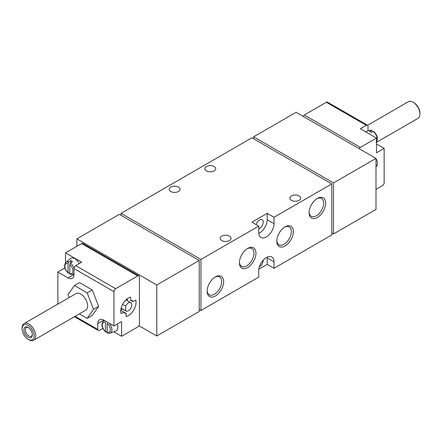 <?xml version="1.0" encoding="UTF-8"?>
<svg xmlns="http://www.w3.org/2000/svg" width="442" height="442" viewBox="0 0 442 442"><rect width="100%" height="100%" fill="white"/><g stroke="black" fill="none" stroke-linecap="round" stroke-linejoin="round"><path stroke-width="0.66" d="M359.153 148.683A2.403 1.387 120 0 1 360.352 147.413L376.496 138.092L360.352 128.771L366.302 125.34A2.403 1.387 -60 0 1 367.501 125.219A2.403 1.387 -60 0 1 367.998 126.318L367.998 130.882M376.496 143.982L384.142 148.396L384.142 182.734A2.403 1.387 120 0 1 382.446 185.679L375.987 189.408M64.847 267.985L57.858 272.018L68.051 277.907L74.002 274.471L74.002 268.587A2.403 1.387 -60 0 1 75.698 265.642L81.648 262.205L65.504 252.885L65.504 262.769M57.858 272.018L57.858 304.09M113.826 331.804L121.583 336.285L137.727 326.964A2.403 1.387 120 0 0 139.429 324.019L139.429 276.924A2.403 1.387 120 0 0 138.932 275.825A2.403 1.387 120 0 0 137.727 275.946L115.638 288.698A2.403 1.387 120 0 0 113.937 291.643L113.937 325.981L103.737 320.096A8.409 4.856 60 0 0 99.533 319.682A8.409 4.856 60 0 0 97.793 323.533L97.793 329.417A2.403 1.387 120 0 0 98.29 330.517A2.403 1.387 120 0 0 99.494 330.401L102.848 328.461M74.002 274.471A8.409 4.856 60 0 1 72.256 278.322A8.409 4.856 60 0 1 68.051 277.907M79.367 313.875L87.173 318.384L92.273 315.439L98.649 306.367L92.273 289.93L79.521 282.565L74.422 285.51L68.04 294.582L69.195 297.543M372.247 131.898L372.247 131.086L371.518 130.517L371.926 130.5M373.739 131.545L371.23 132.318A7.287 4.21 60 0 0 369.529 131.34L371.518 130.517A6.895 3.978 -120 0 0 369.28 130.412C369.473 130.141 370.357 130.163 371.932 130.489M104.853 320.737A6.895 3.978 -120 0 0 103.246 321.29C100.986 324.583 101.782 328.168 105.644 332.047L107.141 331.688M107.456 333.097L110.108 333.174L115.787 331.086A7.928 4.58 -120 0 0 117.268 324.058M107.141 332.5A5.702 3.293 -120 0 0 110.323 329.782A5.702 3.293 -120 0 0 107.141 323.395L107.141 332.5L107.87 333.069M106.168 332.086L105.439 331.517L105.439 322.411A5.702 3.293 -120 0 0 102.257 325.124A5.702 3.293 -120 0 0 105.439 331.517M74.024 268.25A6.895 3.978 -120 0 0 70.482 263.112L72.471 261.636A7.287 4.21 -120 0 0 70.77 260.653L68.786 262.128A6.895 3.978 -120 0 0 65.864 262.421C63.598 265.714 64.394 269.3 68.256 273.178L69.753 272.819M79.217 263.609A7.928 4.58 -120 0 0 73.925 258.233A7.928 4.58 -120 0 0 70.51 258.542L65.864 262.421M70.482 263.112L69.753 264.52L69.753 273.631L70.482 274.195M68.786 273.217L68.051 272.648L68.051 263.543L68.786 262.128M138.932 275.825L82.847 243.448A2.403 1.387 120 0 0 81.648 243.564L65.504 252.885M126.174 313.433L123.788 312.052A7.21 4.16 120 0 0 124.777 313.096A7.21 4.16 120 0 0 126.174 313.433L126.174 316.582A10.812 6.243 120 0 0 133.788 309.975A10.812 6.243 120 0 0 135.705 300.074L132.976 301.648A7.21 4.16 120 0 0 131.987 300.604A7.21 4.16 120 0 0 130.589 300.267L132.976 301.648M120.776 310.317L123.788 312.052L121.058 313.627A10.812 6.243 120 0 1 122.975 303.726A10.812 6.243 120 0 1 130.589 297.123L130.589 300.267M113.937 325.981L121.583 321.566L121.583 336.285M317.356 217.497A11.691 6.752 -60 0 1 309.091 212.724A11.691 6.752 -60 0 1 317.356 198.408A11.691 6.752 -60 0 1 325.621 203.176A11.691 6.752 -60 0 1 317.356 217.497M215.392 295.985A11.691 6.752 -60 0 1 207.127 291.217A11.691 6.752 -60 0 1 215.392 276.896A11.691 6.752 -60 0 1 223.658 281.67A11.691 6.752 -60 0 1 215.392 295.985M247.68 267.532A11.691 6.752 -60 0 1 239.415 262.763A11.691 6.752 -60 0 1 247.68 248.443A11.691 6.752 -60 0 1 255.946 253.216A11.691 6.752 -60 0 1 247.68 267.532M285.068 245.951A11.691 6.752 -60 0 1 276.803 241.177A11.691 6.752 -60 0 1 285.068 226.862A11.691 6.752 -60 0 1 293.333 231.63A11.691 6.752 -60 0 1 285.068 245.951M200.944 259.46L200.944 310.483L258.725 277.123L258.725 270.747A10.812 6.243 120 0 1 263.449 259.863A10.812 6.243 120 0 1 271.78 256.962A10.812 6.243 120 0 1 274.023 261.913L274.023 268.294L331.804 234.934L331.804 183.911L274.023 217.271L274.023 223.646L267.222 219.724L267.222 213.348L251.929 222.177L258.725 226.1L200.944 259.46L121.075 213.348L121.075 215.309M258.725 226.1L258.725 232.481A10.812 6.243 120 0 0 260.968 237.431A10.812 6.243 120 0 0 269.3 234.531A10.812 6.243 120 0 0 274.023 223.646M156.761 335.992L199.248 311.461L199.248 260.443L156.761 284.968L156.761 335.992L138.932 325.699M333.5 182.933L333.5 233.951L375.987 209.425L375.987 158.402L333.5 182.933L253.631 136.816L253.631 138.777M199.248 260.443L119.373 214.326L76.891 238.857L76.891 246.316M331.804 183.911L251.929 137.799L121.075 213.348M375.987 158.402L296.112 112.29L253.631 136.816M206.469 170.91A5.409 3.122 0 0 0 212.364 171.59A5.409 3.122 0 0 0 215.702 168.706A5.409 3.122 0 0 0 210.293 165.584A5.409 3.122 0 0 0 204.884 168.706A5.409 3.122 0 0 0 206.469 170.91M170.783 191.519A5.409 3.122 0 0 0 176.673 192.193A5.409 3.122 0 0 0 180.016 189.309A5.409 3.122 0 0 0 174.607 186.187A5.409 3.122 0 0 0 169.198 189.309A5.409 3.122 0 0 0 170.783 191.519M291.438 200.348A5.409 3.122 0 0 0 297.333 201.022A5.409 3.122 0 0 0 300.671 198.138A5.409 3.122 0 0 0 295.267 195.016A5.409 3.122 0 0 0 289.858 198.138A5.409 3.122 0 0 0 291.438 200.348M221.762 240.575A5.409 3.122 0 0 0 227.658 241.249A5.409 3.122 0 0 0 230.995 238.365A5.409 3.122 0 0 0 225.586 235.243A5.409 3.122 0 0 0 220.182 238.365A5.409 3.122 0 0 0 221.762 240.575M274.023 217.271L267.222 213.348M258.835 269.211L267.222 264.366L274.023 268.294M200.944 310.483L199.248 309.499M333.5 233.951L331.804 232.973M156.761 284.968L76.891 238.857M258.769 233.387A10.812 6.243 120 0 0 267.222 219.724M258.725 228.735A5.166 2.984 120 0 0 262.763 224.359A5.166 2.984 120 0 0 262.161 219.663A5.166 2.984 120 0 0 259.576 219.923A5.166 2.984 120 0 0 256.161 224.619M259.404 266.719A5.166 2.984 120 0 0 263.228 260.1M267.222 264.366L267.222 257.99A10.812 6.243 120 0 0 267.183 257.084M284.56 227.171A10.293 5.945 -60 0 1 289.228 226.917A10.293 5.945 -60 0 1 290.803 235.166A10.293 5.945 -60 0 1 284.079 244.238A10.293 5.945 -60 0 1 278.935 244.746A10.293 5.945 -60 0 1 276.819 240.581M247.172 248.758A10.293 5.945 -60 0 1 251.841 248.503A10.293 5.945 -60 0 1 253.421 256.752A10.293 5.945 -60 0 1 246.691 265.824A10.293 5.945 -60 0 1 241.547 266.333A10.293 5.945 -60 0 1 239.431 262.167M214.884 277.211A10.293 5.945 -60 0 1 219.552 276.957A10.293 5.945 -60 0 1 221.127 285.206A10.293 5.945 -60 0 1 214.403 294.278A10.293 5.945 -60 0 1 209.259 294.786A10.293 5.945 -60 0 1 207.143 290.621M316.848 198.718A10.293 5.945 -60 0 1 321.516 198.464A10.293 5.945 -60 0 1 323.096 206.712A10.293 5.945 -60 0 1 316.367 215.784A10.293 5.945 -60 0 1 311.223 216.293A10.293 5.945 -60 0 1 309.107 212.127M367.501 125.219L327.566 102.163A2.403 1.387 120 0 0 326.362 102.279L304.273 115.036A2.403 1.387 120 0 0 303.068 116.301M375.987 166.446L377.02 165.849A10.812 6.243 120 0 0 375.987 158.871M376.496 138.092L376.496 152.81L384.142 148.396M70.77 260.653L70.77 262.896M120.788 310.19A10.812 6.243 120 0 0 122.323 308.903M127.13 300.577A10.812 6.243 120 0 0 127.478 298.604M121.147 308.168L125.661 310.776L125.661 306.068L122.644 304.323M125.661 310.776A4.807 2.774 120 0 0 125.981 311.013A4.807 2.774 120 0 0 130.782 308.24A4.807 2.774 120 0 0 130.782 302.687A4.807 2.774 120 0 0 125.661 306.068M377.02 165.849L375.987 165.253M87.173 318.384L93.555 309.312L87.173 292.869L92.273 289.93M87.173 292.869L74.422 285.51M93.555 309.312L98.649 306.367M28.896 339.76L28.117 339.307L28.896 339.76A9.613 5.553 -120 0 0 33.703 340.235L85.604 310.273A9.613 5.553 -120 0 0 85.604 299.168A9.613 5.553 -120 0 0 75.991 293.621L24.089 323.583A9.613 5.553 -120 0 0 22.1 327.986L22.1 328.887A8.508 4.912 -120 0 0 28.117 339.307A8.508 4.912 -120 0 0 34.133 335.832A8.508 4.912 -120 0 0 28.117 325.411A8.508 4.912 -120 0 0 22.1 328.887M28.503 327.699A4.967 2.867 -120 0 0 26.365 327.632A4.967 2.867 -120 0 0 25.608 331.616A4.967 2.867 -120 0 0 28.852 335.992A4.967 2.867 -120 0 0 31.338 336.24A4.967 2.867 -120 0 0 32.349 334.356M28.117 337.268A6.006 3.47 -120 0 0 32.365 334.815A6.006 3.47 -120 0 0 28.117 327.456A6.006 3.47 -120 0 0 23.868 329.909A6.006 3.47 -120 0 0 28.117 337.268M33.703 340.235A9.613 5.553 -120 0 0 33.703 329.135A9.613 5.553 -120 0 0 24.089 323.583M376.496 142.324L417.911 118.417A9.613 5.553 -120 0 0 419.9 114.014L419.9 113.113A8.508 4.912 -120 0 0 413.883 102.693L413.104 102.24A9.613 5.553 -120 0 0 408.298 101.765L367.584 125.274M419.9 114.014A9.613 5.553 -120 0 0 413.104 102.24M97.793 329.417L75.118 316.328M113.937 291.643L74.002 268.587M376.496 141.926A6.895 3.978 -120 0 0 373.214 131.501M110.108 333.174A6.895 3.978 -120 0 0 109.185 323.24M70.068 274.228L72.72 274.3A6.895 3.978 -120 0 0 74.002 273.189M69.753 273.631A5.702 3.293 -120 0 0 72.936 270.913A5.702 3.293 -120 0 0 69.753 264.52M68.051 263.543A5.702 3.293 -120 0 0 64.869 266.255A5.702 3.293 -120 0 0 68.051 272.648M115.638 288.698L75.698 265.642M137.727 275.946L81.648 243.564M274.023 261.913L267.222 257.99M366.302 125.34L326.362 102.279M360.352 147.413L304.273 115.036M97.793 323.533L103.743 320.096M376.136 142.296C378.402 139.003 377.606 135.418 373.744 131.534M369.28 130.412L365.562 131.782M103.246 321.29L104.295 320.417M72.72 274.3L74.002 273.83M98.29 330.517L74.411 316.732M130.782 302.687L125.942 299.891M125.981 311.013L121.136 308.218"/></g></svg>
